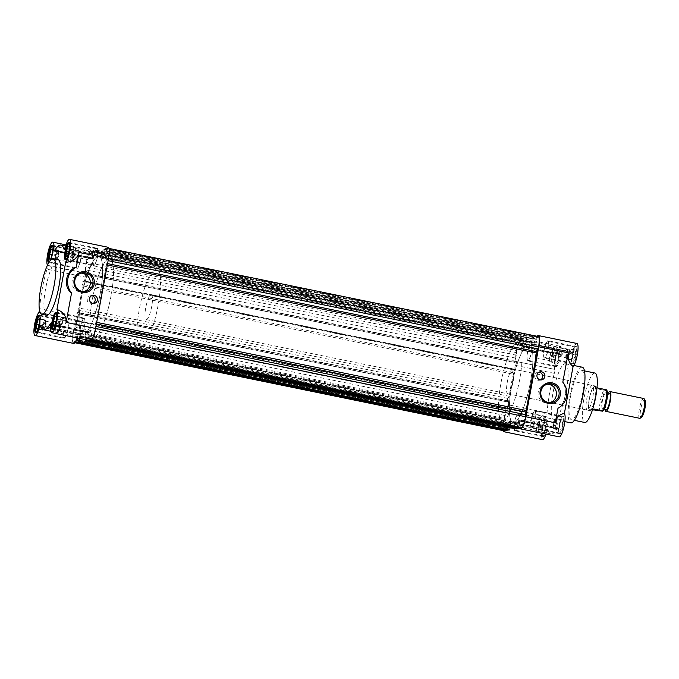 <?xml version="1.0" encoding="UTF-8"?>
<svg xmlns="http://www.w3.org/2000/svg" width="679" height="679" viewBox="0 0 679 679"><rect width="100%" height="100%" fill="white"/><g stroke="black" fill="none" stroke-linecap="round" stroke-linejoin="round"><path stroke-width="0.51" stroke-dasharray="3.4 2.55" d="M592.122 385.383A12.621 2.809 -78.4 0 0 586.97 397.716A12.621 2.809 -78.4 0 0 587.293 410.116A12.621 2.809 -78.4 0 0 587.539 410.116A12.621 2.809 -78.4 0 0 592.682 397.784A12.621 2.809 -78.4 0 0 592.368 385.392A12.621 2.809 -78.4 0 0 592.122 385.383M507.994 393.795A12.621 2.809 101.6 0 1 507.748 393.786A12.621 2.809 101.6 0 1 507.425 381.394A12.621 2.809 101.6 0 1 512.577 369.062A12.621 2.809 101.6 0 1 512.823 369.062A12.621 2.809 101.6 0 1 513.137 381.462A12.621 2.809 101.6 0 1 507.994 393.795M581.156 370.301A25.242 5.619 101.6 0 1 581.64 370.31A25.242 5.619 101.6 0 1 582.285 395.093A25.242 5.619 101.6 0 1 571.99 419.758A25.242 5.619 101.6 0 1 571.497 419.758A25.242 5.619 101.6 0 1 570.861 394.966A25.242 5.619 101.6 0 1 581.156 370.301M594.897 373.026A25.242 5.619 -78.4 0 0 594.414 373.017A25.242 5.619 -78.4 0 0 584.118 397.682A25.242 5.619 -78.4 0 0 584.755 422.474M513.91 422.601A39.755 8.844 -78.4 0 0 530.129 383.754A39.755 8.844 -78.4 0 0 529.119 344.711A39.755 8.844 -78.4 0 0 528.347 344.703A39.755 8.844 -78.4 0 0 512.136 383.55A39.755 8.844 -78.4 0 0 513.137 422.593A39.755 8.844 -78.4 0 0 513.91 422.601A39.755 8.844 -78.4 0 0 530.129 383.754A39.755 8.844 -78.4 0 0 529.119 344.711A39.755 8.844 -78.4 0 0 528.347 344.703A39.755 8.844 -78.4 0 0 512.136 383.55A39.755 8.844 -78.4 0 0 513.137 422.593A39.755 8.844 -78.4 0 0 513.91 422.601M503.063 420.377A39.755 8.844 -78.4 0 0 519.282 381.53A39.755 8.844 -78.4 0 0 518.272 342.488A39.755 8.844 -78.4 0 0 517.5 342.479A39.755 8.844 -78.4 0 0 501.289 381.326A39.755 8.844 -78.4 0 0 502.29 420.369A39.755 8.844 -78.4 0 0 503.063 420.377M564.852 363.749A28.391 6.315 101.6 0 1 565.403 363.749A28.391 6.315 101.6 0 1 566.125 391.639A28.391 6.315 101.6 0 1 554.539 419.384A28.391 6.315 101.6 0 1 553.988 419.384A28.391 6.315 101.6 0 1 553.266 391.494A28.391 6.315 101.6 0 1 564.852 363.749M582.276 367.212A28.391 6.315 -78.4 0 0 581.725 367.212A28.391 6.315 -78.4 0 0 570.139 394.957A28.391 6.315 -78.4 0 0 570.861 422.847M558.231 428.653A3.157 0.704 -78.4 0 0 557.943 427.838A3.157 0.704 -78.4 0 0 557.883 427.838A3.157 0.704 -78.4 0 0 557.467 428.245L518.9 420.335A3.157 0.704 101.6 0 1 519.316 419.919A3.157 0.704 101.6 0 1 519.376 419.919A3.157 0.704 101.6 0 1 519.664 420.734L558.248 429.018A11.993 2.665 -78.4 0 0 559.165 436.835M508.495 422.618A3.157 0.704 101.6 0 1 509.191 421.625A3.157 0.704 101.6 0 1 509.25 421.625A3.157 0.704 101.6 0 1 509.462 421.922L548.029 429.841A3.157 0.704 -78.4 0 0 547.817 429.544A3.157 0.704 -78.4 0 0 547.758 429.544A3.157 0.704 -78.4 0 0 547.062 430.537L508.359 422.966L547.062 430.537M532.794 345.382L571.362 353.292A3.157 0.704 -78.4 0 0 571.574 353.589A3.157 0.704 -78.4 0 0 572.329 352.596L533.762 344.686A3.157 0.704 101.6 0 1 533.015 345.679A3.157 0.704 101.6 0 1 532.794 345.382A43.218 9.616 -78.4 0 0 529.824 341.316A43.218 9.616 -78.4 0 0 528.975 341.299A43.218 9.616 -78.4 0 0 523.356 346.969A3.157 0.704 101.6 0 1 522.889 347.385A3.157 0.704 101.6 0 1 522.592 346.57L561.16 354.48L522.575 346.197A11.993 2.665 -78.4 0 0 521.659 338.388A11.993 2.665 -78.4 0 0 521.43 338.38A11.993 2.665 -78.4 0 0 516.795 348.836A11.993 2.665 -78.4 0 0 516.337 361.491L554.913 369.435L516.346 361.517M561.143 354.166L561.143 354.115A11.993 2.665 -78.4 0 0 560.226 346.298A11.993 2.665 -78.4 0 0 559.988 346.298A11.993 2.665 -78.4 0 0 555.363 356.755A11.993 2.665 -78.4 0 0 554.904 369.41L516.337 361.491M571.362 353.292A43.218 9.616 -78.4 0 0 568.382 349.227A43.218 9.616 -78.4 0 0 567.542 349.218A43.218 9.616 -78.4 0 0 561.923 354.888L523.356 346.969M537.165 336.283A11.993 2.665 -78.4 0 0 533.923 344.287L572.329 352.596M576.938 343.481A11.993 2.665 -78.4 0 0 576.7 343.481A11.993 2.665 -78.4 0 0 572.49 352.206L572.473 352.257M539.151 372.143A4.099 3.981 80.4 0 0 534.712 376.132A4.099 3.981 80.4 0 0 540.459 379.901M514.937 430.749A8.835 1.969 101.6 0 1 514.767 430.749A8.835 1.969 101.6 0 1 514.546 422.075A8.835 1.969 101.6 0 1 518.145 413.435A8.835 1.969 101.6 0 1 518.323 413.443A8.835 1.969 101.6 0 1 518.544 422.117A8.835 1.969 101.6 0 1 514.937 430.749M543.259 436.563A8.835 1.969 101.6 0 1 543.09 436.563A8.835 1.969 101.6 0 1 542.869 427.88A8.835 1.969 101.6 0 1 546.468 419.249A8.835 1.969 101.6 0 1 546.646 419.257A8.835 1.969 101.6 0 1 546.867 427.931A8.835 1.969 101.6 0 1 543.259 436.563M544.6 358.071A8.835 1.969 101.6 0 1 544.431 358.071A8.835 1.969 101.6 0 1 544.202 349.388A8.835 1.969 101.6 0 1 547.809 340.756A8.835 1.969 101.6 0 1 547.978 340.765A8.835 1.969 101.6 0 1 548.208 349.439A8.835 1.969 101.6 0 1 544.6 358.071M572.923 363.885A8.835 1.969 101.6 0 1 572.753 363.885A8.835 1.969 101.6 0 1 572.524 355.202A8.835 1.969 101.6 0 1 576.131 346.57A8.835 1.969 101.6 0 1 576.301 346.579A8.835 1.969 101.6 0 1 576.522 355.253A8.835 1.969 101.6 0 1 572.923 363.885M531.649 427.931A8.835 1.969 101.6 0 1 531.479 427.931A8.835 1.969 101.6 0 1 531.258 419.257A8.835 1.969 101.6 0 1 534.857 410.617A8.835 1.969 101.6 0 1 535.035 410.625A8.835 1.969 101.6 0 1 535.256 419.299A8.835 1.969 101.6 0 1 531.649 427.931M559.971 433.745A8.835 1.969 101.6 0 1 559.802 433.745A8.835 1.969 101.6 0 1 559.581 425.062A8.835 1.969 101.6 0 1 563.18 416.431A8.835 1.969 101.6 0 1 563.358 416.439A8.835 1.969 101.6 0 1 563.578 425.113A8.835 1.969 101.6 0 1 559.971 433.745M527.889 360.888A8.835 1.969 101.6 0 1 527.719 360.888A8.835 1.969 101.6 0 1 527.49 352.206A8.835 1.969 101.6 0 1 531.097 343.574A8.835 1.969 101.6 0 1 531.267 343.582A8.835 1.969 101.6 0 1 531.496 352.257A8.835 1.969 101.6 0 1 527.889 360.888M556.211 366.702A8.835 1.969 101.6 0 1 556.042 366.702A8.835 1.969 101.6 0 1 555.812 358.02A8.835 1.969 101.6 0 1 559.42 349.388A8.835 1.969 101.6 0 1 559.589 349.388A8.835 1.969 101.6 0 1 559.819 358.071A8.835 1.969 101.6 0 1 556.211 366.702M547.062 384.221A9.43 9.167 80.4 0 0 545.551 402.885A9.43 9.167 80.4 0 0 550.16 402.613M542.776 435.816A8.199 1.825 -78.4 0 0 546.12 427.804A8.199 1.825 -78.4 0 0 545.916 419.749A8.199 1.825 -78.4 0 0 545.755 419.749A8.199 1.825 -78.4 0 0 542.411 427.762A8.199 1.825 -78.4 0 0 542.614 435.816A8.199 1.825 -78.4 0 0 542.776 435.816M518.035 414.054A8.199 1.825 101.6 0 1 518.196 414.054A8.199 1.825 101.6 0 1 518.4 422.117A8.199 1.825 101.6 0 1 515.055 430.13A8.199 1.825 101.6 0 1 514.894 430.13A8.199 1.825 101.6 0 1 514.69 422.075A8.199 1.825 101.6 0 1 518.035 414.054M572.431 363.138A8.199 1.825 -78.4 0 0 575.784 355.125A8.199 1.825 -78.4 0 0 575.571 347.071A8.199 1.825 -78.4 0 0 575.41 347.071A8.199 1.825 -78.4 0 0 572.066 355.083A8.199 1.825 -78.4 0 0 572.278 363.138A8.199 1.825 -78.4 0 0 572.431 363.138M547.69 341.376A8.199 1.825 101.6 0 1 547.851 341.376A8.199 1.825 101.6 0 1 548.063 349.439A8.199 1.825 101.6 0 1 544.711 357.451A8.199 1.825 101.6 0 1 544.558 357.451A8.199 1.825 101.6 0 1 544.346 349.396A8.199 1.825 101.6 0 1 547.69 341.376M559.488 432.998A8.199 1.825 -78.4 0 0 562.832 424.986A8.199 1.825 -78.4 0 0 562.628 416.931A8.199 1.825 -78.4 0 0 562.467 416.931A8.199 1.825 -78.4 0 0 559.123 424.944A8.199 1.825 -78.4 0 0 559.326 432.998A8.199 1.825 -78.4 0 0 559.488 432.998M534.746 411.236A8.199 1.825 101.6 0 1 534.908 411.245A8.199 1.825 101.6 0 1 535.111 419.299A8.199 1.825 101.6 0 1 531.767 427.312A8.199 1.825 101.6 0 1 531.606 427.312A8.199 1.825 101.6 0 1 531.402 419.257A8.199 1.825 101.6 0 1 534.746 411.236M555.719 365.956A8.199 1.825 -78.4 0 0 559.072 357.943A8.199 1.825 -78.4 0 0 558.859 349.889A8.199 1.825 -78.4 0 0 558.698 349.889A8.199 1.825 -78.4 0 0 555.354 357.901A8.199 1.825 -78.4 0 0 555.566 365.956A8.199 1.825 -78.4 0 0 555.719 365.956M530.986 344.194A8.199 1.825 101.6 0 1 531.139 344.194A8.199 1.825 101.6 0 1 531.351 352.257A8.199 1.825 101.6 0 1 528.007 360.269A8.199 1.825 101.6 0 1 527.846 360.269A8.199 1.825 101.6 0 1 527.634 352.214A8.199 1.825 101.6 0 1 530.986 344.194M536.665 430.486A4.193 0.934 101.6 0 1 536.58 430.486A4.193 0.934 101.6 0 1 536.393 430.333A4.193 0.934 101.6 0 1 536.444 426.548A4.193 0.934 101.6 0 1 538.04 422.338A4.193 0.934 101.6 0 1 538.184 422.27A4.193 0.934 101.6 0 1 538.269 422.27A4.193 0.934 101.6 0 1 538.405 426.217A4.193 0.934 101.6 0 1 536.665 430.486M536.868 426.777L536.639 431.606L538.006 431.377L539.601 426.319L539.72 423.9A5.05 1.12 101.6 0 1 539.423 426.344A5.05 1.12 101.6 0 1 538.803 428.848A5.05 1.12 101.6 0 1 537.318 431.496A5.05 1.12 101.6 0 1 536.996 431.309A5.05 1.12 101.6 0 1 536.758 429.196A5.05 1.12 101.6 0 1 537.055 426.743A5.05 1.12 101.6 0 1 537.675 424.248L536.868 426.777L542.894 428.016L544.499 422.949L545.865 422.72L545.627 427.549L544.032 432.616L542.665 432.846L542.894 428.016M568.128 349.04L566.532 354.099L566.294 358.928L566.982 358.818A5.05 1.12 101.6 0 1 566.659 358.631A5.05 1.12 101.6 0 1 566.413 356.509A5.05 1.12 101.6 0 1 567.33 351.569A5.05 1.12 101.6 0 1 568.637 348.998A5.05 1.12 101.6 0 1 568.815 348.921L574.154 350.271L575.52 350.041L575.291 354.871L573.687 359.938L572.321 360.167L572.558 355.338L574.154 350.271M566.32 357.808A4.193 0.934 101.6 0 1 566.235 357.808A4.193 0.934 101.6 0 1 566.057 357.655A4.193 0.934 101.6 0 1 566.167 353.513A4.193 0.934 101.6 0 1 567.695 349.66A4.193 0.934 101.6 0 1 567.848 349.592A4.193 0.934 101.6 0 1 567.924 349.592A4.193 0.934 101.6 0 1 568.034 353.708A4.193 0.934 101.6 0 1 566.32 357.808M553.377 427.668A4.193 0.934 101.6 0 1 553.292 427.668A4.193 0.934 101.6 0 1 553.105 427.515A4.193 0.934 101.6 0 1 553.147 423.73A4.193 0.934 101.6 0 1 554.743 419.52A4.193 0.934 101.6 0 1 554.896 419.452A4.193 0.934 101.6 0 1 554.981 419.452A4.193 0.934 101.6 0 1 555.116 423.399A4.193 0.934 101.6 0 1 553.377 427.668M553.58 423.959L553.351 428.788L554.718 428.559L556.313 423.501L556.432 421.082A5.05 1.12 101.6 0 1 556.135 423.526A5.05 1.12 101.6 0 1 555.515 426.03A5.05 1.12 101.6 0 1 554.03 428.678A5.05 1.12 101.6 0 1 553.708 428.491A5.05 1.12 101.6 0 1 553.47 426.378A5.05 1.12 101.6 0 1 553.767 423.925A5.05 1.12 101.6 0 1 554.387 421.43L553.58 423.959L559.606 425.198L561.21 420.131L562.577 419.902L562.339 424.731L560.744 429.799L559.377 430.028L559.606 425.198M549.608 360.625A4.193 0.934 101.6 0 1 549.532 360.625A4.193 0.934 101.6 0 1 549.345 360.473A4.193 0.934 101.6 0 1 549.387 356.687A4.193 0.934 101.6 0 1 550.983 352.477A4.193 0.934 101.6 0 1 551.136 352.409A4.193 0.934 101.6 0 1 551.212 352.409A4.193 0.934 101.6 0 1 551.356 356.356A4.193 0.934 101.6 0 1 549.608 360.625M549.82 356.916L549.591 361.746L550.949 361.517L552.553 356.458L552.672 354.039A5.05 1.12 101.6 0 1 552.366 356.483A5.05 1.12 101.6 0 1 551.755 358.987A5.05 1.12 101.6 0 1 550.27 361.627A5.05 1.12 101.6 0 1 549.948 361.449A5.05 1.12 101.6 0 1 549.701 359.327A5.05 1.12 101.6 0 1 550.007 356.882A5.05 1.12 101.6 0 1 550.618 354.387L549.82 356.916L555.846 358.156L557.451 353.088L558.809 352.859L558.579 357.689L556.975 362.756L555.617 362.985L555.846 358.156M522.796 423.747A4.193 0.934 101.6 0 1 524.188 419.732A4.193 0.934 101.6 0 1 524.536 419.469A4.193 0.934 101.6 0 1 524.621 419.469A4.193 0.934 101.6 0 1 524.757 423.416A4.193 0.934 101.6 0 1 523.017 427.685A4.193 0.934 101.6 0 1 522.932 427.685A4.193 0.934 101.6 0 1 522.643 427.278A4.193 0.934 101.6 0 1 522.796 423.747M552.451 351.068A4.193 0.934 101.6 0 1 553.852 347.054A4.193 0.934 101.6 0 1 554.2 346.791A4.193 0.934 101.6 0 1 554.276 346.791A4.193 0.934 101.6 0 1 554.42 350.737A4.193 0.934 101.6 0 1 552.672 355.007A4.193 0.934 101.6 0 1 552.596 355.007A4.193 0.934 101.6 0 1 552.299 354.599A4.193 0.934 101.6 0 1 552.451 351.068M539.729 424.867A4.193 0.934 101.6 0 1 539.644 424.867A4.193 0.934 101.6 0 1 539.355 424.46A4.193 0.934 101.6 0 1 539.576 420.573A4.193 0.934 101.6 0 1 540.9 416.914A4.193 0.934 101.6 0 1 541.248 416.651A4.193 0.934 101.6 0 1 541.333 416.651A4.193 0.934 101.6 0 1 541.435 420.768A4.193 0.934 101.6 0 1 539.729 424.867M535.96 357.825A4.193 0.934 101.6 0 1 535.884 357.825A4.193 0.934 101.6 0 1 535.587 357.417A4.193 0.934 101.6 0 1 535.807 353.53A4.193 0.934 101.6 0 1 537.14 349.872A4.193 0.934 101.6 0 1 537.488 349.609A4.193 0.934 101.6 0 1 537.564 349.609A4.193 0.934 101.6 0 1 537.675 353.725A4.193 0.934 101.6 0 1 535.96 357.825M516.363 361.839A3.157 0.704 101.6 0 1 515.819 365.438A43.218 9.616 -78.4 0 0 508.512 404.888A3.157 0.704 101.6 0 1 507.705 408.537L546.272 416.448A3.157 0.704 -78.4 0 0 547.079 412.798L508.512 404.888M546.272 416.448L507.705 408.537M507.569 408.877L507.544 408.911A11.993 2.665 -78.4 0 0 503.708 419.376A11.993 2.665 -78.4 0 0 503.063 430.596M505.541 430.401A11.993 2.665 -78.4 0 0 508.342 423.017L508.359 422.966M509.462 421.922A43.218 9.616 -78.4 0 0 512.441 425.988A43.218 9.616 -78.4 0 0 518.9 420.335M558.248 428.967L519.664 420.734M519.681 421.056L519.681 421.107A11.993 2.665 -78.4 0 0 519.817 427.931M548.029 429.841A43.218 9.616 -78.4 0 0 551.009 433.906A43.218 9.616 -78.4 0 0 557.467 428.245M546.137 416.796L546.111 416.83A11.993 2.665 -78.4 0 0 541.842 429.637A11.993 2.665 -78.4 0 0 542.453 439.652M545.967 434.127A11.993 2.665 -78.4 0 0 546.909 430.927L546.926 430.876M515.819 365.438L554.387 373.357A43.218 9.616 -78.4 0 0 547.079 412.798M554.387 373.357A3.157 0.704 -78.4 0 0 554.93 369.749M561.16 354.48A3.157 0.704 -78.4 0 0 561.457 355.304A3.157 0.704 -78.4 0 0 561.923 354.888M538.778 346.774L568.298 352.834M557.977 408.257C564.911 405.236 567.899 389.092 562.806 382.201M545.865 422.72L539.839 421.481L538.472 421.718L544.499 422.949M538.472 421.718L537.675 424.248A5.05 1.12 101.6 0 1 538.973 421.676A5.05 1.12 101.6 0 1 539.151 421.6A5.05 1.12 101.6 0 1 539.72 423.9L539.839 421.481M536.639 431.606L542.665 432.846M538.006 431.377L544.032 432.616M539.601 426.319L545.627 427.549M575.52 350.041L568.815 348.921A5.05 1.12 101.6 0 1 569.384 351.221L569.494 348.802M566.532 354.099L572.558 355.338M566.294 358.928L572.321 360.167M567.661 358.699L568.467 356.169A5.05 1.12 101.6 0 1 566.982 358.818L573.687 359.938M569.265 353.64L569.384 351.221A5.05 1.12 101.6 0 1 568.467 356.169L569.265 353.64L575.291 354.871M562.577 419.902L555.863 418.782L561.21 420.131M555.184 418.901L554.387 421.43A5.05 1.12 101.6 0 1 555.685 418.867A5.05 1.12 101.6 0 1 555.863 418.782A5.05 1.12 101.6 0 1 556.432 421.082L556.551 418.671M553.351 428.788L559.377 430.028M554.718 428.559L560.744 429.799M556.313 423.501L562.339 424.731M558.809 352.859L552.782 351.62L551.424 351.858L557.451 353.088M551.424 351.858L550.618 354.387A5.05 1.12 101.6 0 1 551.925 351.815A5.05 1.12 101.6 0 1 552.103 351.739A5.05 1.12 101.6 0 1 552.672 354.039L552.782 351.62M549.591 361.746L555.617 362.985M550.949 361.517L556.975 362.756M552.553 356.458L558.579 357.689M83.653 334.297A39.755 8.844 101.6 0 1 82.872 334.289A39.755 8.844 101.6 0 1 81.87 295.246A39.755 8.844 101.6 0 1 98.09 256.399A39.755 8.844 101.6 0 1 98.862 256.407A39.755 8.844 101.6 0 1 99.864 295.45A39.755 8.844 101.6 0 1 83.653 334.297A39.755 8.844 101.6 0 1 82.872 334.289A39.755 8.844 101.6 0 1 81.87 295.246A39.755 8.844 101.6 0 1 98.09 256.399A39.755 8.844 101.6 0 1 98.862 256.407A39.755 8.844 101.6 0 1 99.864 295.45A39.755 8.844 101.6 0 1 83.653 334.297M80.13 338.515L80.708 336.36L510.973 424.664A42.904 9.548 -78.4 0 0 512.501 425.682A42.904 9.548 -78.4 0 0 513.341 425.691A42.904 9.548 -78.4 0 0 516.252 423.772L515.743 428.882M80.708 336.36A42.904 9.548 -78.4 0 0 82.244 337.378A42.904 9.548 -78.4 0 0 83.076 337.387A42.904 9.548 -78.4 0 0 85.987 335.468L85.571 339.636M538.175 336.495A11.042 2.453 -78.4 0 0 537.963 336.495L536.325 339.407L536.181 336.792L535.12 336.971L534.246 342.81L532.234 343.15L533.533 337.242L532.701 337.378L531.292 342.64A42.904 9.548 -78.4 0 0 529.756 341.622A42.904 9.548 -78.4 0 0 526.013 343.532L526.522 338.422L525.682 338.566L524.808 344.397L522.796 344.737L524.103 338.829L523.042 339.008L521.888 341.843L521.744 339.228L521.251 339.313A11.042 2.453 -78.4 0 0 516.66 350.568L86.394 262.264L86.165 266.906L84.196 274.163L84.773 273.196L85.766 273.034L84.204 281.437L83.211 281.607L82.965 280.775L82.32 284.272L83.211 285.952A42.904 9.548 -78.4 0 0 79.12 308.02L77.533 310.116L76.88 313.605L77.465 312.637L78.45 312.476L76.897 320.878L75.904 321.048L75.658 320.225L74.979 327.261L73.451 332.124A11.042 2.453 -78.4 0 0 73.816 342.505A11.042 2.453 -78.4 0 0 74.036 342.505L75.675 339.593L75.768 341.231M519.401 427.846L520.377 425.461L520.521 428.076M518.162 428.474L519.46 422.567L89.204 334.263L87.905 340.111M516.685 428.169L517.449 422.907L519.46 422.567M510.15 427.736L510.973 424.664M508.724 430.062L510.031 424.154L79.766 335.85L79.299 338.346M507.247 429.765L508.019 424.494L510.031 424.154M504.964 430.282L505.94 427.897L506.084 430.511M73.451 332.124L503.716 420.428A11.042 2.453 -78.4 0 0 504.081 430.809M503.716 420.428L505.244 415.565L74.979 327.261M516.66 350.568L516.43 355.21L514.453 362.467L515.038 361.5L516.023 361.338L514.47 369.741L513.477 369.911L513.231 369.079L512.577 372.576L513.468 374.256A42.904 9.548 -78.4 0 0 509.377 396.324L507.79 398.42L507.145 401.909L507.722 400.941L508.715 400.78L507.154 409.182L506.169 409.352L505.914 408.529L505.244 415.565M88.049 340.145L88.957 339.992L90.112 337.157L90.256 339.772L90.748 339.687A11.042 2.453 -78.4 0 0 95.34 328.432L95.569 323.79L106.756 263.435L108.284 258.572A11.042 2.453 -78.4 0 0 107.919 248.191A11.042 2.453 -78.4 0 0 107.706 248.191L106.06 251.103L105.916 248.489L104.855 248.667L103.98 254.506L101.969 254.846L103.276 248.938L102.436 249.074L101.027 254.336A42.904 9.548 -78.4 0 0 99.49 253.318A42.904 9.548 -78.4 0 0 95.747 255.228L96.257 250.118L95.416 250.262L94.551 256.093L92.539 256.433L93.838 250.526L92.777 250.704L91.623 253.539L91.478 250.924L90.994 251.009A11.042 2.453 -78.4 0 0 86.394 262.264M77.423 337.964L77.754 336.19L79.766 335.85M86.428 339.814L87.192 334.603L89.204 334.263M91.478 250.924L521.744 339.228M521.888 341.843L91.623 253.539M523.042 339.008L92.777 250.704M524.103 338.829L93.838 250.526M93.303 252.291L523.568 340.595M522.796 344.737L92.539 256.433M524.808 344.397L94.551 256.093M525.58 340.255L95.315 251.951M95.416 250.262L525.682 338.566M526.522 338.422L96.257 250.118M526.013 343.532L95.747 255.228M101.027 254.336L531.292 342.64M532.701 337.378L102.436 249.074M533.533 337.242L103.276 248.938M102.741 250.704L532.998 339.008M532.234 343.15L101.969 254.846M534.246 342.81L103.98 254.506M535.01 338.668L104.753 250.364M104.855 248.667L535.12 336.971M536.181 336.792L105.916 248.489M536.325 339.407L106.06 251.103M537.479 336.572L107.214 248.268M107.579 263.605L106.756 263.435M106.832 264.861L107.333 264.963M96.698 322.347L96.197 322.245M95.569 323.79L96.393 323.959M90.256 339.772L91.444 340.018M520.377 425.461L90.112 337.157M91.02 340.417L88.957 339.992M88.431 338.405L518.697 426.709M517.449 422.907L87.192 334.603M516.685 427.049L86.42 338.745M516.252 423.772L85.987 335.468M79.002 339.992L509.258 428.296M508.019 424.494L77.754 336.19M507.247 428.636L76.99 340.332M505.94 427.897L75.675 339.593M74.987 342.522L74.52 342.428M73.824 330.087L504.09 418.391M505.1 412.951L74.834 324.647M505.914 408.529L75.658 320.225M75.904 321.048L506.169 409.352M507.154 409.182L76.897 320.878M508.715 400.78L78.45 312.476M507.722 400.941L77.465 312.637M76.88 313.605L507.145 401.909M507.79 398.42L77.533 310.116M509.377 396.324L79.12 308.02M83.211 285.952L513.468 374.256M512.577 372.576L82.32 284.272M513.231 369.079L82.965 280.775M83.211 281.607L513.477 369.911M514.47 369.741L84.204 281.437M516.023 361.338L85.766 273.034M515.038 361.5L84.773 273.196M84.196 274.163L514.453 362.467M515.276 358.037L85.011 269.733M516.43 355.21L86.165 266.906M516.286 352.596L86.021 264.292M523.781 340.561L93.515 252.257M525.359 340.298L95.102 251.994M533.219 338.974L102.953 250.67M534.797 338.702L104.532 250.398M518.484 426.743L88.219 338.439M516.897 427.006L86.632 338.702M509.046 428.33L78.781 340.026M507.459 428.602L78.679 340.595M506.33 408.452L76.073 320.149M507.561 401.841L77.296 313.537M513.647 369.011L83.381 280.707M514.869 362.399L84.603 274.095M94.5 336.521A39.755 8.844 -78.4 0 0 110.711 297.674A39.755 8.844 -78.4 0 0 109.709 258.631A39.755 8.844 -78.4 0 0 108.937 258.623A39.755 8.844 -78.4 0 0 92.717 297.47A39.755 8.844 -78.4 0 0 93.719 336.512A39.755 8.844 -78.4 0 0 94.5 336.521A39.755 8.844 101.6 0 1 93.719 336.512A39.755 8.844 101.6 0 1 92.717 297.47A39.755 8.844 101.6 0 1 108.937 258.623A39.755 8.844 101.6 0 1 109.709 258.631A39.755 8.844 101.6 0 1 110.711 297.674A39.755 8.844 101.6 0 1 94.5 336.521M50.857 324.885L89.424 332.803A11.993 2.665 -78.4 0 0 90.341 340.612M77.134 337.904A11.993 2.665 -78.4 0 0 78.077 334.713L78.238 334.314A3.157 0.704 101.6 0 1 78.985 333.321A3.157 0.704 101.6 0 1 79.205 333.618A43.218 9.616 -78.4 0 0 82.176 337.684A43.218 9.616 -78.4 0 0 83.016 337.701A43.218 9.616 -78.4 0 0 88.643 332.031A3.157 0.704 101.6 0 1 89.11 331.615A3.157 0.704 101.6 0 1 89.407 332.43L50.857 324.834M38.72 312.688L77.287 320.607A11.993 2.665 -78.4 0 0 73.009 333.414A11.993 2.665 -78.4 0 0 73.629 343.43M65.074 248.124L103.497 256.382A3.157 0.704 101.6 0 1 102.809 257.375A3.157 0.704 101.6 0 1 102.75 257.375A3.157 0.704 101.6 0 1 102.529 257.078A43.218 9.616 -78.4 0 0 99.558 253.012A43.218 9.616 -78.4 0 0 93.099 258.665A3.157 0.704 101.6 0 1 92.684 259.081A3.157 0.704 101.6 0 1 92.624 259.081A3.157 0.704 101.6 0 1 92.327 258.266L54.829 250.254M91.682 295.704A4.099 3.981 80.4 0 0 87.235 299.702A4.099 3.981 80.4 0 0 92.989 303.462M46.596 315.251A28.391 6.315 101.6 0 1 45.875 287.361A28.391 6.315 101.6 0 1 57.46 259.616A28.391 6.315 101.6 0 1 58.012 259.616M97.055 248.251A8.835 1.969 -78.4 0 0 93.456 256.883A8.835 1.969 -78.4 0 0 93.677 265.557A8.835 1.969 -78.4 0 0 93.846 265.565A8.835 1.969 -78.4 0 0 97.453 256.925A8.835 1.969 -78.4 0 0 97.233 248.251A8.835 1.969 -78.4 0 0 97.055 248.251M84.111 318.112A8.835 1.969 -78.4 0 0 80.504 326.743A8.835 1.969 -78.4 0 0 80.733 335.418A8.835 1.969 -78.4 0 0 80.903 335.426A8.835 1.969 -78.4 0 0 84.502 326.794A8.835 1.969 -78.4 0 0 84.281 318.112A8.835 1.969 -78.4 0 0 84.111 318.112M67.399 320.929A8.835 1.969 -78.4 0 0 63.792 329.561A8.835 1.969 -78.4 0 0 64.021 338.235A8.835 1.969 -78.4 0 0 64.191 338.244A8.835 1.969 -78.4 0 0 67.79 329.612A8.835 1.969 -78.4 0 0 67.569 320.929A8.835 1.969 -78.4 0 0 67.399 320.929M80.343 251.069A8.835 1.969 -78.4 0 0 76.744 259.701A8.835 1.969 -78.4 0 0 76.965 268.375A8.835 1.969 -78.4 0 0 77.134 268.383A8.835 1.969 -78.4 0 0 80.742 259.743A8.835 1.969 -78.4 0 0 80.521 251.069A8.835 1.969 -78.4 0 0 80.343 251.069M48.812 262.569L48.812 262.569A8.835 1.969 101.6 0 0 50.704 259.904M80.988 273.162A9.43 9.167 80.4 0 0 79.468 291.826A9.43 9.167 80.4 0 0 84.086 291.554M97.105 248.87A8.199 1.825 101.6 0 1 97.309 256.925A8.199 1.825 101.6 0 1 93.965 264.946A8.199 1.825 101.6 0 1 93.804 264.946A8.199 1.825 101.6 0 1 93.6 256.883A8.199 1.825 101.6 0 1 96.944 248.87A8.199 1.825 101.6 0 1 97.105 248.87L69.496 243.201A8.199 1.825 101.6 0 1 69.538 251.51A8.199 1.825 101.6 0 1 66.245 259.251A8.199 1.825 101.6 0 1 66.211 259.259M56.552 313.087A8.199 1.825 101.6 0 1 56.586 321.371A8.199 1.825 101.6 0 1 53.293 329.111A8.199 1.825 101.6 0 1 53.259 329.12M83.992 318.731A8.199 1.825 101.6 0 1 84.154 318.731A8.199 1.825 101.6 0 1 84.366 326.786A8.199 1.825 101.6 0 1 81.013 334.806A8.199 1.825 101.6 0 1 80.852 334.806A8.199 1.825 101.6 0 1 80.648 326.743A8.199 1.825 101.6 0 1 83.992 318.731M39.84 315.905A8.199 1.825 101.6 0 1 39.874 324.189A8.199 1.825 101.6 0 1 36.581 331.929A8.199 1.825 101.6 0 1 36.547 331.938L64.149 337.624A8.199 1.825 101.6 0 1 63.936 329.561A8.199 1.825 101.6 0 1 67.28 321.549A8.199 1.825 101.6 0 1 67.442 321.549A8.199 1.825 101.6 0 1 67.654 329.604A8.199 1.825 101.6 0 1 64.301 337.624A8.199 1.825 101.6 0 1 64.149 337.624M52.792 246.044A8.199 1.825 101.6 0 1 52.826 254.328A8.199 1.825 101.6 0 1 49.533 262.069A8.199 1.825 101.6 0 1 49.372 262.069A8.199 1.825 101.6 0 1 49.177 261.967M80.232 251.688A8.199 1.825 101.6 0 1 80.394 251.688A8.199 1.825 101.6 0 1 80.597 259.743A8.199 1.825 101.6 0 1 77.253 267.764A8.199 1.825 101.6 0 1 77.092 267.755A8.199 1.825 101.6 0 1 76.888 259.701A8.199 1.825 101.6 0 1 80.232 251.688M73.816 256.73A4.193 0.934 -78.4 0 0 73.96 256.662A4.193 0.934 -78.4 0 0 75.556 252.452A4.193 0.934 -78.4 0 0 75.607 248.667A4.193 0.934 -78.4 0 0 75.42 248.514A4.193 0.934 -78.4 0 0 75.335 248.514A4.193 0.934 -78.4 0 0 73.595 252.783A4.193 0.934 -78.4 0 0 73.731 256.73A4.193 0.934 -78.4 0 0 73.816 256.73M72.39 252.681L72.161 257.519L73.527 257.282L75.123 252.223L75.242 249.804A5.05 1.12 101.6 0 1 74.945 252.257A5.05 1.12 101.6 0 1 74.325 254.752A5.05 1.12 101.6 0 1 73.018 257.324A5.05 1.12 101.6 0 1 72.84 257.4A5.05 1.12 101.6 0 1 72.28 255.1A5.05 1.12 101.6 0 1 72.577 252.656A5.05 1.12 101.6 0 1 73.196 250.152L72.39 252.681L68.8 251.943M61.042 317.483L59.446 322.542L59.209 327.38L59.896 327.261A5.05 1.12 101.6 0 1 59.328 324.961A5.05 1.12 101.6 0 1 60.244 320.013A5.05 1.12 101.6 0 1 61.73 317.373L56.357 316.524M62.392 318.375A4.193 0.934 -78.4 0 0 60.677 322.474A4.193 0.934 -78.4 0 0 60.787 326.591A4.193 0.934 -78.4 0 0 60.864 326.591A4.193 0.934 -78.4 0 0 61.017 326.523A4.193 0.934 -78.4 0 0 62.544 322.669A4.193 0.934 -78.4 0 0 62.655 318.527A4.193 0.934 -78.4 0 0 62.468 318.375A4.193 0.934 -78.4 0 0 62.392 318.375M44.33 320.301L42.735 325.36L42.497 330.198L43.184 330.079A5.05 1.12 101.6 0 1 42.616 327.779A5.05 1.12 101.6 0 1 43.532 322.831A5.05 1.12 101.6 0 1 45.018 320.182L39.645 319.342M45.68 321.192A4.193 0.934 -78.4 0 0 43.965 325.292A4.193 0.934 -78.4 0 0 44.076 329.408A4.193 0.934 -78.4 0 0 44.152 329.408A4.193 0.934 -78.4 0 0 44.305 329.34A4.193 0.934 -78.4 0 0 45.833 325.487A4.193 0.934 -78.4 0 0 45.943 321.345A4.193 0.934 -78.4 0 0 45.756 321.192A4.193 0.934 -78.4 0 0 45.68 321.192M57.282 250.441L55.678 255.499L55.449 260.329L56.128 260.218A5.05 1.12 101.6 0 1 55.568 257.918A5.05 1.12 101.6 0 1 56.484 252.97A5.05 1.12 101.6 0 1 57.961 250.322L52.597 249.482M58.623 251.332A4.193 0.934 -78.4 0 0 56.917 255.431A4.193 0.934 -78.4 0 0 57.019 259.548A4.193 0.934 -78.4 0 0 57.104 259.548A4.193 0.934 -78.4 0 0 57.248 259.48A4.193 0.934 -78.4 0 0 58.776 255.627A4.193 0.934 -78.4 0 0 58.895 251.485A4.193 0.934 -78.4 0 0 58.708 251.332A4.193 0.934 -78.4 0 0 58.623 251.332M88.983 251.315A4.193 0.934 -78.4 0 0 87.268 255.414A4.193 0.934 -78.4 0 0 87.379 259.531A4.193 0.934 -78.4 0 0 87.464 259.531A4.193 0.934 -78.4 0 0 87.812 259.268A4.193 0.934 -78.4 0 0 89.136 255.61A4.193 0.934 -78.4 0 0 89.356 251.722A4.193 0.934 -78.4 0 0 89.068 251.315A4.193 0.934 -78.4 0 0 88.983 251.315M76.04 321.175A4.193 0.934 -78.4 0 0 74.325 325.275A4.193 0.934 -78.4 0 0 74.427 329.391A4.193 0.934 -78.4 0 0 74.512 329.391A4.193 0.934 -78.4 0 0 74.86 329.128A4.193 0.934 -78.4 0 0 76.184 325.47A4.193 0.934 -78.4 0 0 76.413 321.583A4.193 0.934 -78.4 0 0 76.116 321.175A4.193 0.934 -78.4 0 0 76.04 321.175M59.328 323.993A4.193 0.934 -78.4 0 0 57.579 328.263A4.193 0.934 -78.4 0 0 57.723 332.209A4.193 0.934 -78.4 0 0 57.8 332.209A4.193 0.934 -78.4 0 0 58.148 331.946A4.193 0.934 -78.4 0 0 59.548 327.932A4.193 0.934 -78.4 0 0 59.701 324.401A4.193 0.934 -78.4 0 0 59.404 323.993A4.193 0.934 -78.4 0 0 59.328 323.993M72.271 254.133A4.193 0.934 -78.4 0 0 70.531 258.402A4.193 0.934 -78.4 0 0 70.667 262.349A4.193 0.934 -78.4 0 0 70.752 262.349A4.193 0.934 -78.4 0 0 71.1 262.086A4.193 0.934 -78.4 0 0 72.492 258.071A4.193 0.934 -78.4 0 0 72.645 254.54A4.193 0.934 -78.4 0 0 72.356 254.133A4.193 0.934 -78.4 0 0 72.271 254.133M108.53 258.47L79.002 252.418M77.287 320.607L77.448 320.233A3.157 0.704 101.6 0 0 78.246 316.584L39.679 308.665A3.157 0.704 101.6 0 1 39.484 310.159M54.855 250.212L92.319 257.893A11.993 2.665 -78.4 0 0 91.393 250.084A11.993 2.665 -78.4 0 0 86.649 260.032A11.993 2.665 -78.4 0 0 86.072 273.187L86.097 273.535A3.157 0.704 101.6 0 1 85.562 277.134A43.218 9.616 -78.4 0 0 78.246 316.584M103.641 256.034L65.091 248.073M108.105 247.266A11.993 2.665 -78.4 0 0 103.658 255.983M39.679 308.665A43.218 9.616 101.6 0 1 46.995 269.224L85.562 277.134M86.072 273.187L47.53 265.616A3.157 0.704 101.6 0 1 46.995 269.224M69.334 246.154L75.361 247.394L69.309 246.664M73.994 247.623L73.196 250.152A5.05 1.12 101.6 0 1 74.673 247.504A5.05 1.12 101.6 0 1 74.996 247.691A5.05 1.12 101.6 0 1 75.242 249.804L75.361 247.394M72.161 257.519L66.135 256.28M73.527 257.282L67.501 256.051M75.123 252.223L69.097 250.984M62.409 317.254L61.73 317.373A5.05 1.12 101.6 0 1 62.052 317.551A5.05 1.12 101.6 0 1 62.298 319.673L62.409 317.254L56.382 316.015M59.446 322.542L55.848 321.804M59.209 327.38L53.183 326.141M60.575 327.142L61.382 324.613A5.05 1.12 101.6 0 1 60.075 327.185A5.05 1.12 101.6 0 1 59.896 327.261L54.549 325.912M62.179 322.084L62.298 319.673A5.05 1.12 101.6 0 1 61.382 324.613L62.179 322.084L56.153 320.844M45.697 320.072L45.018 320.182A5.05 1.12 101.6 0 1 45.34 320.369A5.05 1.12 101.6 0 1 45.586 322.491L45.697 320.072L39.671 318.833M42.735 325.36L39.136 324.621M42.497 330.198L36.471 328.959M43.863 329.96L44.67 327.431A5.05 1.12 101.6 0 1 43.363 330.002A5.05 1.12 101.6 0 1 43.184 330.079L37.837 328.729M45.468 324.901L45.586 322.491A5.05 1.12 101.6 0 1 44.67 327.431L45.468 324.901L39.441 323.662M58.649 250.212L57.961 250.322A5.05 1.12 101.6 0 1 58.284 250.509A5.05 1.12 101.6 0 1 58.53 252.622L58.649 250.212L52.623 248.972M55.678 255.499L52.088 254.761M55.449 260.329L49.423 259.098M56.815 260.099L57.613 257.57A5.05 1.12 101.6 0 1 56.315 260.133A5.05 1.12 101.6 0 1 56.128 260.218L50.789 258.869M58.411 255.041L58.53 252.622A5.05 1.12 101.6 0 1 57.613 257.57L58.411 255.041L52.385 253.802M151.01 294.856A12.621 2.809 101.6 0 1 151.256 294.856A12.621 2.809 101.6 0 1 151.578 307.256A12.621 2.809 101.6 0 1 146.426 319.588A12.621 2.809 101.6 0 1 146.18 319.58A12.621 2.809 101.6 0 1 145.858 307.188A12.621 2.809 101.6 0 1 151.01 294.856M589.949 410.608A12.621 2.809 -78.4 0 0 595.093 398.276A12.621 2.809 -78.4 0 0 594.779 385.884A12.621 2.809 -78.4 0 0 594.532 385.884A12.621 2.809 -78.4 0 0 589.38 398.217A12.621 2.809 -78.4 0 0 589.703 410.608A12.621 2.809 -78.4 0 0 589.949 410.608M594.414 386.495A11.993 2.665 101.6 0 1 594.651 386.504A11.993 2.665 101.6 0 1 594.948 398.276A11.993 2.665 101.6 0 1 590.059 409.989A11.993 2.665 101.6 0 1 589.83 409.989A11.993 2.665 101.6 0 1 589.525 398.217A11.993 2.665 101.6 0 1 594.414 386.495M597.079 387.005A11.993 2.665 -78.4 0 0 597.062 386.996A11.993 2.665 -78.4 0 0 596.824 386.996A11.993 2.665 -78.4 0 0 595.339 388.439L603.835 390.187A11.993 2.665 -78.4 0 0 600.338 400.958A11.993 2.665 -78.4 0 0 599.939 411.202M141.504 346.171A39.755 8.844 -78.4 0 0 157.715 307.324A39.755 8.844 -78.4 0 0 156.713 268.281A39.755 8.844 -78.4 0 0 155.941 268.273A39.755 8.844 -78.4 0 0 139.721 307.12A39.755 8.844 -78.4 0 0 140.723 346.163A39.755 8.844 -78.4 0 0 141.504 346.171M605.778 392.683A8.199 1.825 101.6 0 1 605.94 392.683A8.199 1.825 101.6 0 1 606.143 400.737A8.199 1.825 101.6 0 1 602.799 408.758A8.199 1.825 101.6 0 1 602.638 408.758A8.199 1.825 101.6 0 1 602.434 400.695A8.199 1.825 101.6 0 1 605.778 392.683M609.555 393.43A8.199 1.825 -78.4 0 0 609.394 393.421A8.199 1.825 -78.4 0 0 606.05 401.442A8.199 1.825 -78.4 0 0 606.254 409.496M643.777 398.514A10.092 2.249 -78.4 0 0 643.582 398.514A10.092 2.249 -78.4 0 0 639.38 408.809A10.092 2.249 -78.4 0 0 639.72 418.298M645.05 400.203A8.937 1.986 -78.4 0 0 640.764 408.987A8.937 1.986 -78.4 0 0 641.553 417.246M593.37 409.853L591.443 409.462A11.993 2.665 -78.4 0 0 592.241 410.481A11.993 2.665 -78.4 0 0 592.258 410.489L589.83 409.989M591.443 409.462L593.955 409.038M603.835 390.187L605.965 390.255A10.788 2.402 -78.4 0 0 601.764 401.145A10.788 2.402 -78.4 0 0 602.069 411.279M597.851 388.015L595.339 388.439M605.965 390.255L606.347 389.763M606.941 390.535A10.788 2.402 -78.4 0 0 606.508 390.162M604.972 409.233A10.092 2.249 101.6 0 1 608.274 393.166M572.49 352.206L533.923 344.287M519.681 421.107L558.248 429.018M546.909 430.927L508.342 423.017M507.544 408.911L546.111 416.83M522.575 346.197L561.143 354.115M537.963 336.495L107.706 248.191M90.748 339.687L91.58 339.856M74.868 342.674L74.036 342.505M90.994 251.009L521.251 339.313M40.638 325.708L79.205 333.618M93.099 258.665L54.532 250.755M103.497 256.382L64.938 248.463M88.643 332.031L50.815 324.265M50.84 324.52L89.407 332.43M78.238 334.314L40.952 326.667M78.077 334.713L41.139 327.134M38.881 312.315L77.448 320.233M86.097 273.535L47.53 265.616M54.66 250.534L92.327 258.266M64.497 249.269L102.529 257.078M78.093 334.662L41.113 327.066M77.304 320.573L38.737 312.663M86.08 273.213L47.513 265.302M507.748 393.786L587.293 410.116M581.64 370.31L584.475 370.887M156.713 268.281L518.272 342.488M565.403 363.749L573.857 365.489M519.376 419.919L557.943 427.838M509.25 421.625L547.817 429.544M541.596 379.875L539.381 380.248M543.09 436.563L514.767 430.749M572.753 363.885L544.431 358.071M559.802 433.745L531.479 427.931M556.042 366.702L527.719 360.888M551.535 402.486L548.827 402.944M545.916 419.749L518.196 414.054M575.571 347.071L547.851 341.376M562.628 416.931L534.908 411.245M558.859 349.889L531.139 344.194M536.393 430.333L536.996 431.309M566.057 357.655L566.659 358.631M567.695 349.66L568.637 348.998M553.105 427.515L553.708 428.491M549.345 360.473L549.948 361.449M522.932 427.685L536.58 430.486M552.596 355.007L566.235 357.808M539.644 424.867L553.292 427.668M535.884 357.825L549.532 360.625M524.188 419.732L521.464 423.102L522.643 427.278M553.852 347.054L551.119 350.423L552.299 354.599M540.9 416.914L538.175 420.284L539.355 424.46M537.14 349.872L534.415 353.241L535.587 357.417M512.823 369.062L592.368 385.392M571.497 419.758L574.332 420.335M140.723 346.163L502.29 420.369M553.988 419.384L564.852 421.608M512.441 425.988L551.009 433.906M521.659 338.388L560.226 346.298M522.889 347.385L561.457 355.304M529.824 341.316L568.382 349.227M533.015 345.679L571.574 353.589M540.238 371.786L538.014 372.16M546.646 419.257L518.323 413.443M576.301 346.579L547.978 340.765M563.358 416.439L535.035 410.625M559.589 349.388L531.267 343.582M548.394 383.881L545.695 384.339M542.614 435.816L514.894 430.13M572.278 363.138L544.558 357.451M559.326 432.998L531.606 427.312M555.566 365.956L527.846 360.269M538.04 422.338L538.973 421.676M554.743 419.52L555.685 418.867M550.983 352.477L551.925 351.815M524.621 419.469L538.269 422.27M554.276 346.791L567.924 349.592M541.333 416.651L554.981 419.452M537.564 349.609L551.212 352.409M512.501 425.682L82.244 337.378M529.756 341.622L99.49 253.318M108.937 248.404L107.919 248.191M74.834 342.717L73.816 342.505M82.176 337.684L50.866 331.259M94.126 303.445L91.903 303.819M65.354 259.743L93.677 265.557M52.41 329.612L80.733 335.418M35.698 332.421L64.021 338.235M48.642 262.561L76.965 268.375M82.753 291.885L85.452 291.435M56.544 313.07L84.154 318.731M39.832 315.879L67.442 321.549M52.784 246.019L80.394 251.688M73.96 256.662L73.018 257.324M73.731 256.73L87.379 259.531M60.787 326.591L74.427 329.391M44.076 329.408L57.723 332.209M57.019 259.548L70.667 262.349M59.701 324.401L60.872 328.577L58.148 331.946M72.645 254.54L73.824 258.716L71.1 262.086M89.11 331.615L50.543 323.696M78.985 333.321L40.417 325.411M91.393 250.084L66.033 244.873M92.624 259.081L54.057 251.162M99.558 253.012L65.659 246.053M102.75 257.375L64.182 249.456M92.76 295.357L90.545 295.73M68.91 242.437L97.233 248.251M55.958 312.298L84.281 318.112M39.246 315.115L67.569 320.929M52.198 245.255L80.521 251.069M79.613 273.281L82.32 272.831M66.194 259.276L93.804 264.946M53.251 329.137L80.852 334.806M49.372 262.069L77.092 267.755M75.607 248.667L74.996 247.691M62.655 318.527L62.052 317.551M61.017 326.523L60.075 327.185M45.943 321.345L45.34 320.369M44.305 329.34L43.363 330.002M58.895 251.485L58.284 250.509M57.248 259.48L56.315 260.133M75.42 248.514L89.068 251.315M62.468 318.375L76.116 321.175M45.756 321.192L59.404 323.993M58.708 251.332L72.356 254.133M87.812 259.268L90.536 255.898L89.356 251.722M74.86 329.128L77.584 325.759L76.413 321.583M151.256 294.856L594.779 385.884M594.651 386.504L597.062 386.996M605.94 392.683L607.467 392.997M146.18 319.58L589.703 410.608M602.638 408.758L604.166 409.072"/><path stroke-width="1.02" d="M574.332 420.335L584.755 422.474A25.242 5.619 -78.4 0 0 585.247 422.482A25.242 5.619 -78.4 0 0 595.542 397.818A25.242 5.619 -78.4 0 0 594.897 373.026L584.475 370.887M564.852 421.608L570.861 422.847A28.391 6.315 -78.4 0 0 571.412 422.847A28.391 6.315 -78.4 0 0 582.998 395.102A28.391 6.315 -78.4 0 0 582.276 367.212L573.857 365.489M538.795 346.774L568.255 352.817L562.806 382.201A17.034 16.551 -99.6 0 1 557.977 408.257L555.278 422.805L525.826 416.762L538.795 346.774A11.993 2.665 -78.4 0 0 538.371 335.57A11.993 2.665 -78.4 0 0 538.133 335.57A11.993 2.665 -78.4 0 0 537.165 336.283M548.309 403.445A10.516 10.21 80.4 0 0 560.26 395.203A10.516 10.21 80.4 0 0 552.129 382.846A10.516 10.21 80.4 0 0 540.178 391.079A10.516 10.21 80.4 0 0 548.309 403.445M548.25 402.426A9.43 9.167 80.4 0 0 559.14 393.353A9.43 9.167 80.4 0 0 548.394 383.881A9.43 9.167 80.4 0 0 548.25 402.426M540.459 379.901A4.099 3.981 80.4 0 0 539.151 372.143M540.17 379.85A4.099 3.981 80.4 0 0 544.906 375.903A4.099 3.981 80.4 0 0 540.238 371.786A4.099 3.981 80.4 0 0 540.17 379.85M550.16 402.613A9.43 9.167 80.4 0 0 547.062 384.221M525.826 416.762L525.809 416.762A11.993 2.665 -78.4 0 1 520.598 428.916L559.165 436.835A11.993 2.665 -78.4 0 0 564.003 426.522A11.993 2.665 -78.4 0 0 564.359 413.562C559.717 413.961 556.704 417.05 555.329 422.822L525.809 416.762M503.063 430.596A11.993 2.665 -78.4 0 0 503.894 431.734A11.993 2.665 -78.4 0 0 505.541 430.401M519.817 427.931A11.993 2.665 -78.4 0 0 520.598 428.916M503.894 431.734L542.453 439.652A11.993 2.665 -78.4 0 0 545.967 434.127M568.255 352.817L568.298 352.834C567.5 358.792 569.095 363.358 573.076 366.524A11.993 2.665 -78.4 0 0 577.498 353.861A11.993 2.665 -78.4 0 0 576.938 343.481L538.371 335.57M564.359 413.562L573.076 366.524M108.504 258.614L538.549 346.876A11.042 2.453 -78.4 0 0 538.175 336.495L108.937 248.404M538.549 346.876L537.013 351.739L525.826 412.094L525.597 416.736L66.033 322.398C66.644 316.473 63.622 312.145 56.96 309.429A11.993 2.665 101.6 0 1 56.713 321.888A11.993 2.665 101.6 0 1 52.003 332.702A11.993 2.665 101.6 0 1 51.774 332.702A11.993 2.665 101.6 0 1 50.857 324.885L50.84 324.52A3.157 0.704 101.6 0 0 50.543 323.696A3.157 0.704 101.6 0 0 50.076 324.112A43.218 9.616 101.6 0 1 44.449 329.782A43.218 9.616 101.6 0 1 43.609 329.773A43.218 9.616 101.6 0 1 40.638 325.708A3.157 0.704 101.6 0 0 40.417 325.411A3.157 0.704 101.6 0 0 39.671 326.404L39.509 326.794A11.993 2.665 101.6 0 1 35.291 335.519A11.993 2.665 101.6 0 1 35.062 335.519A11.993 2.665 101.6 0 1 34.442 325.504A11.993 2.665 101.6 0 1 38.72 312.688L38.881 312.315A3.157 0.704 101.6 0 0 39.484 310.159M91.58 339.856L521.005 427.991A11.042 2.453 -78.4 0 0 525.597 416.736M521.005 427.991L91.444 340.018M87.905 340.111L518.162 428.474L519.401 427.846M516.685 428.169L515.743 428.882L85.478 340.578L86.428 339.814M79.299 338.346L78.458 341.758L508.724 430.062L509.564 429.926L510.15 427.736M507.247 429.765L506.084 430.511L75.819 342.208L76.88 342.029L77.423 337.964M74.834 342.717L504.081 430.809A11.042 2.453 -78.4 0 0 504.293 430.809L504.964 430.282M75.768 341.231L75.819 342.208M78.458 341.758L79.299 341.622L80.13 338.515M85.571 339.636L85.478 340.578M108.131 260.651L538.167 348.913M537.013 351.739L107.579 263.605M107.333 264.963L537.097 353.165M526.463 410.549L96.698 322.347M96.393 323.959L525.826 412.094M525.979 414.708L95.934 326.446M519.223 428.296L91.02 340.417M86.318 340.434L516.575 428.738M509.564 429.926L79.299 341.622M76.88 342.029L507.145 430.333M504.786 430.732L74.987 342.522M78.679 340.595L77.202 340.298M51.774 332.702L90.341 340.612A11.993 2.665 -78.4 0 0 90.57 340.62A11.993 2.665 -78.4 0 0 95.544 328.458L108.53 258.47A11.993 2.665 -78.4 0 0 108.105 247.266L69.538 239.347A11.993 2.665 101.6 0 1 70.098 249.719A11.993 2.665 101.6 0 1 65.685 262.391C73.001 261.542 77.44 258.215 79.002 252.418L108.53 258.47M35.062 335.519L73.629 343.43A11.993 2.665 -78.4 0 0 73.858 343.43A11.993 2.665 -78.4 0 0 77.134 337.904M65.659 246.053L60.991 245.094A43.218 9.616 101.6 0 0 54.532 250.755A3.157 0.704 101.6 0 1 54.116 251.162A3.157 0.704 101.6 0 1 54.057 251.162A3.157 0.704 101.6 0 1 53.76 250.347L54.855 250.212M69.538 239.347A11.993 2.665 101.6 0 0 65.091 248.073L64.938 248.463A3.157 0.704 101.6 0 1 64.242 249.456A3.157 0.704 101.6 0 1 64.182 249.456A3.157 0.704 101.6 0 1 63.962 249.159L64.497 249.269M82.227 292.386A10.516 10.21 80.4 0 0 94.177 284.145A10.516 10.21 80.4 0 0 86.046 271.787A10.516 10.21 80.4 0 0 74.096 280.028A10.516 10.21 80.4 0 0 82.227 292.386M82.176 291.376A9.43 9.167 80.4 0 0 93.057 282.294A9.43 9.167 80.4 0 0 82.32 272.831A9.43 9.167 80.4 0 0 82.176 291.376M92.989 303.462A4.099 3.981 80.4 0 0 91.682 295.704M92.7 303.42A4.099 3.981 80.4 0 0 97.428 299.473A4.099 3.981 80.4 0 0 92.76 295.357A4.099 3.981 80.4 0 0 92.7 303.42M52.639 258.623A28.391 6.315 101.6 0 1 53.191 258.631A28.391 6.315 101.6 0 1 53.904 286.521A28.391 6.315 101.6 0 1 42.327 314.267A28.391 6.315 101.6 0 1 41.775 314.258A28.391 6.315 101.6 0 1 41.054 286.368A28.391 6.315 101.6 0 1 52.639 258.623M53.191 258.631L58.012 259.616A28.391 6.315 101.6 0 1 58.725 287.506A28.391 6.315 101.6 0 1 47.148 315.251A28.391 6.315 101.6 0 1 46.596 315.251L41.775 314.258M65.523 259.751A8.835 1.969 101.6 0 1 65.354 259.743A8.835 1.969 101.6 0 1 65.133 251.069A8.835 1.969 101.6 0 1 68.732 242.437A8.835 1.969 101.6 0 1 68.91 242.437A8.835 1.969 101.6 0 1 69.131 251.12A8.835 1.969 101.6 0 1 65.523 259.751M52.58 329.612A8.835 1.969 101.6 0 1 52.41 329.612A8.835 1.969 101.6 0 1 52.181 320.929A8.835 1.969 101.6 0 1 55.788 312.298A8.835 1.969 101.6 0 1 55.958 312.298A8.835 1.969 101.6 0 1 56.179 320.98A8.835 1.969 101.6 0 1 52.58 329.612M35.868 332.43A8.835 1.969 101.6 0 1 35.698 332.421A8.835 1.969 101.6 0 1 35.469 323.747A8.835 1.969 101.6 0 1 39.076 315.115A8.835 1.969 101.6 0 1 39.246 315.115A8.835 1.969 101.6 0 1 39.467 323.798A8.835 1.969 101.6 0 1 35.868 332.43M48.812 262.569A8.835 1.969 101.6 0 1 48.642 262.561A8.835 1.969 101.6 0 1 48.421 253.887A8.835 1.969 101.6 0 1 52.02 245.255A8.835 1.969 101.6 0 1 52.198 245.255A8.835 1.969 101.6 0 1 52.903 250.695A8.835 1.969 101.6 0 1 50.704 259.904M84.086 291.554A9.43 9.167 80.4 0 0 80.988 273.162M66.211 259.259A8.199 1.825 101.6 0 1 66.084 259.251A8.199 1.825 101.6 0 1 65.88 251.196A8.199 1.825 101.6 0 1 69.224 243.184A8.199 1.825 101.6 0 1 69.385 243.184A8.199 1.825 101.6 0 1 69.504 243.226L69.385 243.184M53.259 329.12A8.199 1.825 101.6 0 1 53.14 329.111A8.199 1.825 101.6 0 1 52.928 321.057A8.199 1.825 101.6 0 1 56.272 313.044A8.199 1.825 101.6 0 1 56.433 313.044A8.199 1.825 101.6 0 1 56.552 313.087M36.428 331.929L36.539 331.955A8.199 1.825 101.6 0 1 36.428 331.929A8.199 1.825 101.6 0 1 36.216 323.875A8.199 1.825 101.6 0 1 39.56 315.862A8.199 1.825 101.6 0 1 39.721 315.862A8.199 1.825 101.6 0 1 39.84 315.905M49.177 261.967A8.199 1.825 101.6 0 1 49.261 253.539A8.199 1.825 101.6 0 1 52.512 246.002A8.199 1.825 101.6 0 1 52.673 246.002A8.199 1.825 101.6 0 1 52.792 246.044M95.561 328.458L66.109 322.406L71.55 293.022A17.034 16.551 -99.6 0 1 76.379 266.974L79.078 252.427M47.454 265.192A11.993 2.665 101.6 0 1 48.116 251.968A11.993 2.665 101.6 0 1 52.826 242.165A11.993 2.665 101.6 0 1 53.751 249.982M60.991 245.094A43.218 9.616 101.6 0 1 63.962 249.159M56.96 309.429L65.685 262.391M76.379 266.974C65.71 270.624 62.723 286.767 71.55 293.022M66.364 251.451L67.968 246.384L69.334 246.154L69.097 250.984L67.501 256.051L66.135 256.28L66.364 251.451L68.8 251.943M53.42 321.311L55.016 316.244L56.382 316.015L56.153 320.844L54.549 325.912L53.183 326.141L53.42 321.311L55.848 321.804M36.708 324.129L38.304 319.062L39.671 318.833L39.441 323.662L37.837 328.729L36.471 328.959L36.708 324.129L39.136 324.621M49.652 254.269L51.256 249.201L52.623 248.972L52.385 253.802L50.789 258.869L49.423 259.098L49.652 254.269L52.088 254.761M69.309 246.664L67.968 246.384M56.357 316.524L55.016 316.244M39.645 319.342L38.304 319.062M52.597 249.482L51.256 249.201M592.258 410.489A11.993 2.665 -78.4 0 0 592.47 410.489A11.993 2.665 -78.4 0 0 593.955 409.038L602.451 410.787A11.993 2.665 -78.4 0 0 605.957 400.007A11.993 2.665 -78.4 0 0 606.347 389.763L597.851 388.015A11.993 2.665 -78.4 0 0 597.079 387.005M604.166 409.072L606.254 409.496A8.199 1.825 -78.4 0 0 606.415 409.496A8.199 1.825 -78.4 0 0 609.759 401.484A8.199 1.825 -78.4 0 0 609.555 393.43L607.467 392.997M608.274 393.166A10.092 2.249 101.6 0 1 609.742 391.571A10.092 2.249 101.6 0 1 609.937 391.571A10.092 2.249 101.6 0 1 610.192 401.484A10.092 2.249 101.6 0 1 606.075 411.355A10.092 2.249 101.6 0 1 605.872 411.347A10.092 2.249 101.6 0 1 604.972 409.233M605.872 411.347L639.72 418.298A10.092 2.249 -78.4 0 0 639.915 418.298A10.092 2.249 -78.4 0 0 640.272 418.137A10.092 2.249 -78.4 0 0 644.116 408.011A10.092 2.249 -78.4 0 0 644.227 398.879A10.092 2.249 -78.4 0 0 643.777 398.514L609.937 391.571M640.272 418.137L641.553 417.246A8.937 1.986 -78.4 0 0 644.948 408.283A8.937 1.986 -78.4 0 0 645.05 400.203L644.227 398.879M602.612 411.185L593.37 409.853M602.672 411.143A10.788 2.402 -78.4 0 0 602.714 411.118A10.788 2.402 -78.4 0 0 606.644 401.204A10.788 2.402 -78.4 0 0 606.941 390.535L606.585 389.975M504.293 430.809L74.868 342.674M50.815 324.265L50.076 324.112M40.952 326.667L39.671 326.404M41.139 327.134L39.509 326.794M53.76 250.347L54.66 250.534M41.113 327.066L39.526 326.743M54.829 250.254L53.743 250.033M50.866 331.259L43.609 329.773M66.033 244.873L52.826 242.165"/></g></svg>
